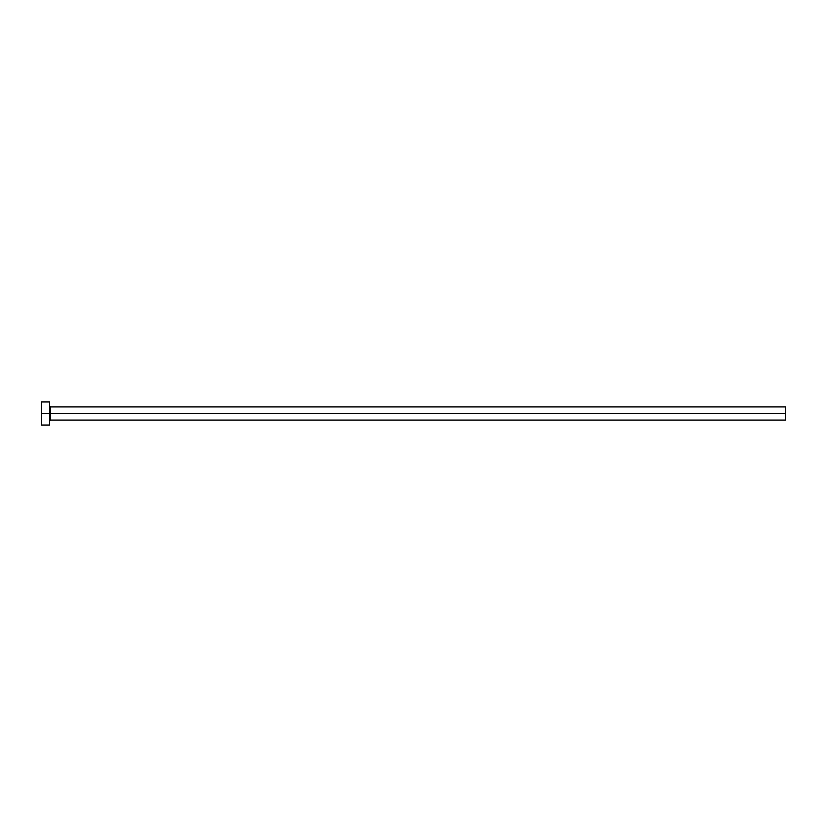 <?xml version="1.0" encoding="UTF-8"?>
<svg xmlns="http://www.w3.org/2000/svg" width="827" height="827" viewBox="0 0 827 827"><rect width="100%" height="100%" fill="white"/><g stroke="black" fill="none" stroke-linecap="round" stroke-linejoin="round"><path stroke-width="1.24" d="M41.35 425.078L41.35 401.922L41.35 413.5L785.65 413.5L785.65 420.116L785.65 413.5L50.447 413.5L50.447 406.884L50.447 413.5L41.35 413.5L41.35 425.078L49.62 425.078L49.62 401.922L49.62 425.078M49.62 420.943L50.447 420.116L50.447 413.5L50.447 420.116L785.65 420.116M785.65 413.5L785.65 406.884L785.65 413.5M785.65 406.884L50.447 406.884L49.62 406.057M41.35 401.922L49.62 401.922"/></g></svg>
